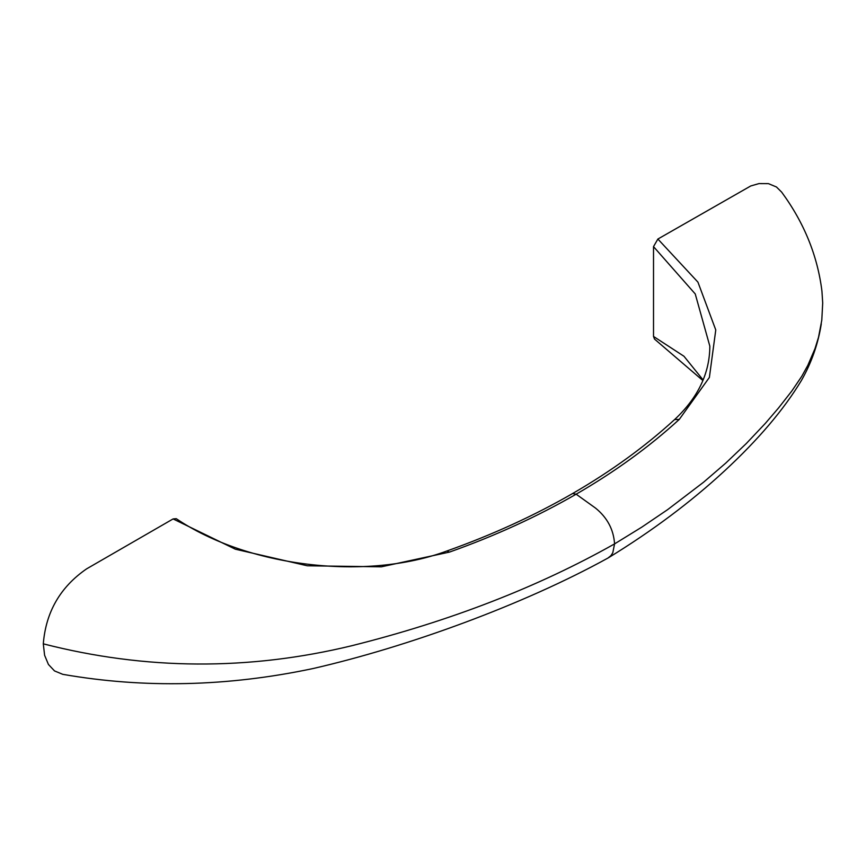 <?xml version="1.0" encoding="UTF-8"?>
<svg xmlns="http://www.w3.org/2000/svg" width="866" height="866" viewBox="0 0 866 866"><rect width="100%" height="100%" fill="white"/><g stroke="black" fill="none" stroke-linecap="round" stroke-linejoin="round"><path stroke-width="1.3" d="M62.774 674.333L54.515 670.923L48.42 664.449L44.599 655.248L43.3 643.839C145.694 670.122 248.564 670.739 351.932 645.69C450.309 621.063 537.851 587.126 614.568 543.891L612.792 552.779L610.92 555.669L607.997 558.029C523.14 604.814 407.854 646.826 312.962 668.563C227.585 686.63 144.178 688.546 62.774 674.333M446.888 550.993C492.289 534.842 534.181 515.692 572.556 493.555L576.139 494.194C614.838 471.829 649.219 446.899 679.28 419.404L709.384 377.424L715.771 329.957L697.931 282.132L657.879 239.038L750.757 185.963L758.984 183.592L768.445 183.635L776.466 186.991L781.641 192.111C804.081 222.67 817.504 255.654 821.931 291.063L822.7 302.97L821.791 320.182L818.511 337.296L815.014 348.597L807.848 365.311L801.808 376.245L791.87 390.945L778.566 407.94L765.338 423.377L746.297 443.522L725.686 463.158L703.549 482.232L667.567 509.684L641.771 527.156L614.568 543.891C613.615 529.548 607.272 517.619 595.527 508.093L576.139 494.194C537.418 516.526 495.19 535.837 449.454 552.097L446.888 550.993C365.517 581.238 247.459 566.797 176.274 518.691L173.103 518.929L86.578 568.875C60.295 587.018 45.866 612.002 43.3 643.839M449.454 552.097L381.343 566.819L307.311 565.779L235.346 549.196L173.103 518.929M657.879 239.038L653.516 246.626L653.516 336.441L683.967 356.262L703.116 379.957M679.28 419.404L674.625 419.555C697.974 397.754 709.709 373.3 709.839 346.184L695.246 293.953L653.516 246.626M702.878 380.531L654.501 339.071L653.516 336.441M674.625 419.555C644.921 446.726 610.898 471.396 572.556 493.555M821.293 323.873C818.099 343.975 811.474 362.832 801.418 380.466C783.806 409.618 758.205 439.744 724.593 470.855C690.884 502.02 652.163 530.999 608.462 557.758"/></g></svg>
